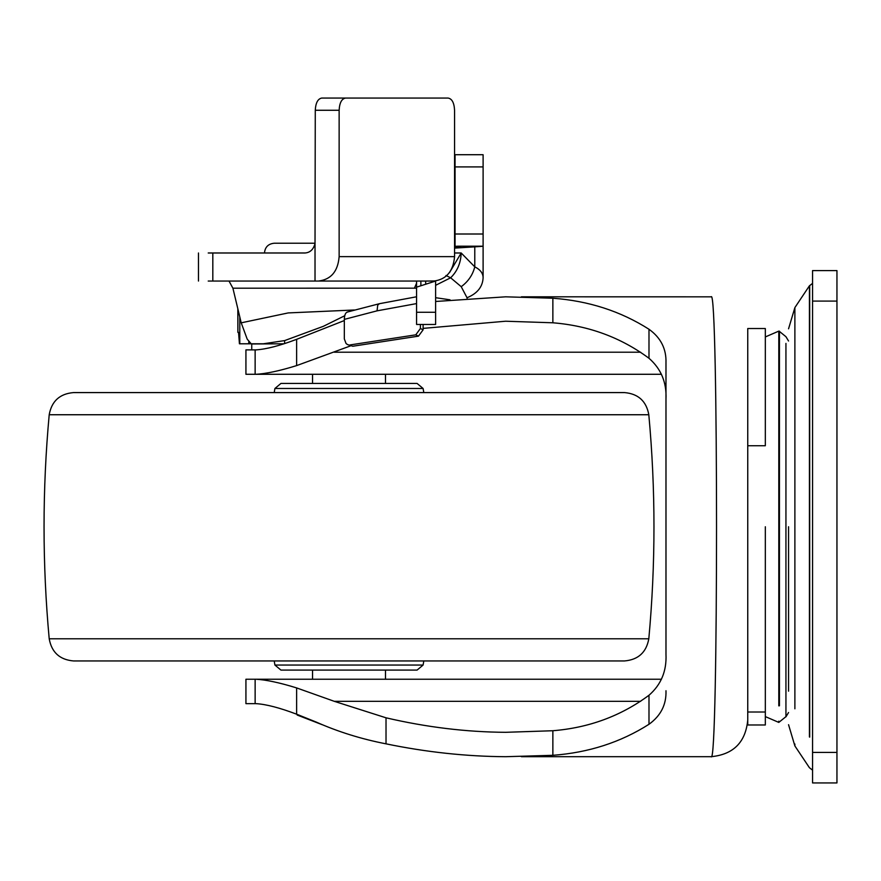 <?xml version="1.0" encoding="UTF-8"?>
<svg xmlns="http://www.w3.org/2000/svg" width="881" height="881" viewBox="0 0 881 881"><rect width="100%" height="100%" fill="white"/><g stroke="black" fill="none" stroke-linecap="round" stroke-linejoin="round"><path stroke-width="1.32" d="M423.816 392.585L423.089 388.477L274.927 388.477L280.94 383.433L417.076 383.433L423.089 388.477L420.975 388.477M648.812 414.742L49.204 414.742C51.66 401.163 59.754 393.774 73.497 392.585L624.519 392.585C638.262 393.774 646.357 401.163 648.812 414.742C655.684 489.418 655.684 564.104 648.812 638.791C646.357 652.369 638.262 659.748 624.519 660.948L73.497 660.948C59.754 659.748 51.66 652.369 49.204 638.791L648.812 638.791M345.793 660.948L605.17 660.948M274.927 665.056L280.94 670.089L417.076 670.089L423.089 665.056L274.927 665.056L274.211 660.948M423.111 324.461L423.111 329.813L418.486 336.146L352.741 346.244L347.477 344.548L352.741 346.244M418.486 336.146L415.766 334.835L420.402 328.503L423.111 329.813M416.57 303.593L377.057 310.839L344.328 319.385L344.328 338.899L346.035 343.48L347.477 344.548M344.328 319.385C344.515 314.737 345.638 312.292 347.698 312.05M415.766 334.835L350.021 344.934M256.734 349.878L251.746 349.878L251.746 343.788L263.276 343.788L284.607 340.606L323.36 326.311L344.735 315.739M420.402 324.461L420.402 328.503M435.621 297.701L450.026 299.815M788.55 526.761L788.55 691.167M812.557 752.429L812.557 270.599L836.95 270.599L836.95 782.934L812.557 782.934L812.557 752.429L836.95 752.429M416.57 312.27L435.621 312.27L435.621 324.461L416.57 324.461L416.57 281.05M435.621 312.27L435.621 281.05L416.57 287.151M420.876 285.763L420.876 281.05M435.621 280.951L425.589 281.05L425.765 284.111M237.881 309.385L237.881 332.368L238.542 332.368L239.434 343.788L251.184 343.788L247.22 339.163L241.207 322.831L288.219 312.92L354.426 309.991M454.563 256.646C453.241 271.359 446.326 279.497 433.815 281.05L318.382 281.05C330.992 279.596 337.908 271.469 339.141 256.646L454.563 256.646L454.563 110.268C454.189 102.857 452.041 98.793 448.154 98.066L345.55 98.066C341.663 98.793 339.526 102.857 339.141 110.268L339.141 256.646M339.141 110.268L315.277 110.268L315.024 243.475C313.504 249.422 310.178 252.583 305.057 252.99L212.817 252.99L212.817 281.05L374.403 281.05M315.277 110.268C315.684 102.912 317.821 98.848 321.686 98.066L345.55 98.066M467.073 298.296L467.029 297.756C477.238 293.538 482.601 286.931 483.107 277.911L483.107 166.905L455.059 166.905L455.059 154.715L483.107 154.715L483.107 166.905M460.928 246.526L455.059 246.195L455.059 166.905M449.519 272.592L461.192 252.99C460.829 262.979 457.316 271.249 450.632 277.79L435.621 285.312M445.984 275.489L450.632 277.79L461.226 286.688C468.24 281.502 472.756 274.883 474.782 266.855C480.343 269.63 483.118 273.319 483.107 277.911L483.107 246.273L474.782 246.845L474.782 266.855L461.192 252.99L454.563 252.99M416.57 288.164L232.903 288.197L229.005 281.05M416.57 283.153L414.422 288.197M283.528 343.788L251.746 343.975M467.029 297.756L461.226 286.688M460.532 246.614L454.563 247.021M454.563 248.112L474.782 246.845M457.305 246.195L483.107 246.195L457.305 246.195M237.881 332.368L237.837 309.198M232.903 288.197L241.207 322.831M321.686 98.066L424.29 98.066M455.059 246.195L455.059 246.988L455.059 246.195M315.068 243.233L274.233 243.233C268.309 243.806 265.049 247.065 264.476 252.99M239.786 317.16L239.786 343.788M208.213 281.05L212.817 281.05M208.213 252.99L212.817 252.99M318.382 281.05L315.024 281.05L315.024 243.475M389.138 281.05L414.125 281.05M245.931 703.644L255.138 703.644L245.931 703.644L245.931 679.24L661.444 679.24M435.621 301.478L505.639 296.82L552.861 298.23C588.618 300.861 620.653 311.202 648.989 329.252C660.772 337.709 666.432 348.887 665.981 362.796L665.981 654.286C666.752 671.058 661.091 684.713 648.989 695.252C621.006 715.978 588.96 727.805 552.861 730.734L505.639 732.309C466.412 732.078 426.536 727.243 386.021 717.806L334.273 701.32L296.622 687.918C279.662 682.676 266.106 679.78 255.975 679.24M661.444 374.282L255.975 374.282C265.963 373.775 279.519 370.89 296.622 365.604L350.374 345.947M765.325 716.187L765.325 526.761L765.325 724.986L747.749 724.986L747.749 328.536L765.325 328.536L765.325 445.742L747.749 445.742M765.325 395.084L765.325 445.742M778.804 705.868L778.804 331.113L765.325 336.938L765.325 338.535M788.55 592.076L788.55 570.04M521.409 296.82L711.176 296.831C718.312 284.838 718.323 768.706 711.187 756.691C733.399 754.51 745.579 742.309 747.749 720.096M344.328 320.552L296.622 339.328C279.751 345.726 266.194 349.25 255.975 349.878L245.931 349.878L255.138 349.878L255.138 374.282L245.931 374.282L245.931 349.878M255.138 679.24L255.138 703.644L255.975 703.644C266.062 704.238 279.607 707.751 296.622 714.194L316.136 722.035C337.996 731.759 361.287 739.027 386.021 743.839C426.371 752.165 466.247 756.46 505.639 756.702L552.861 755.303C588.574 752.671 620.62 742.331 648.989 724.281C660.805 715.746 666.465 704.569 665.981 690.737M255.975 374.282L255.138 374.282M423.111 328.382L505.639 321.224L552.861 322.787C588.948 325.706 620.984 337.544 648.989 358.281C661.102 368.842 666.763 382.497 665.981 399.247L665.981 362.796M711.187 756.691L521.409 756.702M298.956 715.031L297.172 715.031L297.172 714.392M377.057 310.839L377.729 305.101L379.414 303.703L347.092 312.105M284.607 340.606L284.607 343.436M809.683 737.122L809.683 285.708M809.419 736.957L809.419 285.818L794.882 307.59L788.55 328.822M794.882 708.809L794.882 307.59M794.882 744.027L794.882 745.943L788.55 724.7M812.557 301.093L836.95 301.093M455.059 234.005L483.107 234.005M248.805 341.641L248.805 343.788M640.663 701.32L334.273 701.32M334.273 352.213L640.663 352.213M765.325 712.013L747.749 712.013M779.443 705.802L779.443 331.19L778.804 331.113L778.804 332.104M778.804 721.165L778.804 722.409L765.325 716.594M788.55 341.002L785.94 336.696L779.443 331.432M779.443 336.74L779.443 338.095M785.94 716.671L778.804 722.409M785.94 716.473L785.94 343.403M552.861 298.23L552.861 322.787M648.989 329.252L648.989 358.281M648.989 695.252L648.989 724.281M296.622 339.328L296.622 365.604M296.622 687.918L296.622 714.194M552.861 730.734L552.861 755.303M386.021 717.806L386.021 743.839M274.927 388.477L274.211 392.585M423.816 660.948L423.089 665.056M49.204 414.742C42.332 489.418 42.332 564.104 49.204 638.791M416.57 296.776L379.414 303.703M809.419 285.818L812.557 283.363M812.557 770.17L809.419 767.703L794.882 745.943M198.478 281.05L198.478 252.99M785.94 716.837L788.55 712.52M312.535 374.282L312.535 383.433M312.535 670.089L312.535 679.24M385.482 374.282L385.482 383.433M385.482 670.089L385.482 679.24M322.303 724.744L297.172 715.031"/></g></svg>
